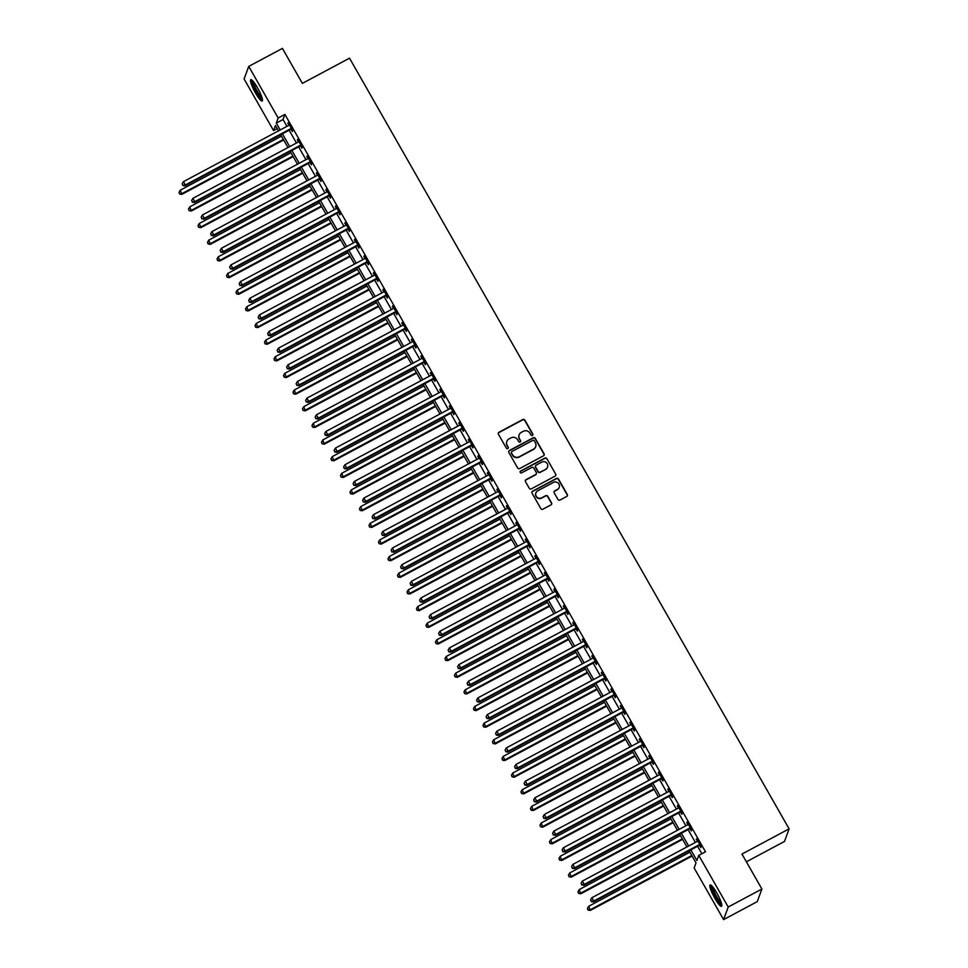 <?xml version="1.0" encoding="UTF-8"?>
<svg xmlns="http://www.w3.org/2000/svg" width="968" height="968" viewBox="0 0 968 968"><rect width="100%" height="100%" fill="white"/><g stroke="black" fill="none" stroke-linecap="round" stroke-linejoin="round"><path stroke-width="1.45" d="M532.412 435.431A1.065 1.041 20.2 0 0 532.811 434.015L524.886 420.124A1.525 1.476 20.2 0 0 522.817 419.519L499.016 432.236A1.525 1.476 20.2 0 0 498.435 434.257L506.361 448.148A1.065 1.041 20.2 0 0 508.285 448.027A1.065 1.041 20.2 0 0 508.212 447.156L507.184 445.365A4.876 4.743 20.2 0 1 509.035 438.915L511.019 437.863A4.876 4.743 20.2 0 1 517.638 439.787L518.654 441.577A1.065 1.041 20.2 0 0 520.59 441.456A1.065 1.041 20.2 0 0 520.506 440.585L519.489 438.794A4.876 4.743 20.2 0 1 521.328 432.345L523.313 431.292A4.876 4.743 20.2 0 1 529.932 433.204L530.96 435.007A1.065 1.041 20.2 0 0 532.412 435.431M532.811 435.043A1.065 1.041 20.2 0 0 532.69 434.354L524.765 420.463A1.525 1.476 20.2 0 0 522.696 419.87L498.883 432.587A1.525 1.476 20.2 0 0 498.278 433.192M508.212 448.184A1.065 1.041 20.2 0 0 508.091 447.494L507.184 445.365M520.506 441.614A1.065 1.041 20.2 0 0 520.385 440.924L519.489 438.794M714.856 898.304A12.1 2.142 61.9 0 1 710.137 884.982A12.1 2.142 61.9 0 1 716.816 893.004A12.1 2.142 61.9 0 1 721.535 906.338A12.1 2.142 61.9 0 1 714.856 898.304M255.516 92.988A12.1 2.142 61.9 0 1 250.785 79.654A12.1 2.142 61.9 0 1 257.464 87.689A12.1 2.142 61.9 0 1 262.195 101.011A12.1 2.142 61.9 0 1 255.516 92.988M557.967 499.452A1.525 1.476 20.2 0 0 560.036 500.045L566.716 496.475A1.525 1.476 20.2 0 0 567.284 494.466L558.488 479.039A1.525 1.476 20.2 0 0 556.418 478.434L532.618 491.151A1.525 1.476 20.2 0 0 532.037 493.16L540.834 508.599A1.525 1.476 20.2 0 0 542.903 509.192L550.974 504.885A1.525 1.476 20.2 0 0 551.554 502.876L547.779 496.269A1.525 1.476 20.2 0 0 545.71 495.664L541.717 497.806A4.078 3.957 20.2 0 1 535.897 492.906A4.078 3.957 20.2 0 1 537.724 490.812L553.394 482.439A4.078 3.957 20.2 0 1 559.214 487.34A4.078 3.957 20.2 0 1 557.386 489.433L554.773 490.824A1.525 1.476 20.2 0 0 554.204 492.845L557.967 499.452M277.223 128.635L273.557 130.595L244.105 78.977L248.74 66.393L282.414 48.4L302.367 83.369L349.521 58.177L789.114 828.862L741.96 854.054L761.901 889.023L728.214 907.016L723.592 919.6L694.141 867.981L696.016 862.875L689.131 850.799M248.74 66.393L278.179 118.023L276.303 123.117L280.212 129.966M690.837 849.88L696.899 860.491L698.775 855.397L705.515 851.792L284.919 114.418L278.179 118.023M698.775 855.397L728.214 907.016M543.52 455.807A1.525 1.476 20.2 0 0 544.089 453.798L535.292 438.371A1.525 1.476 20.2 0 0 533.223 437.766L509.422 450.483A1.525 1.476 20.2 0 0 508.841 452.492L517.638 467.931A1.525 1.476 20.2 0 0 519.707 468.524L543.52 455.807M546.884 458.699L555.692 474.126A1.525 1.476 20.2 0 1 555.112 476.147L531.311 488.864A1.525 1.476 20.2 0 1 529.242 488.259L525.479 481.653A1.525 1.476 20.2 0 1 526.048 479.644L535.703 474.489A1.525 1.476 20.2 0 0 536.284 472.469L533.779 468.089A1.525 1.476 20.2 0 0 531.71 467.496L521.667 472.856A1.065 1.041 20.2 0 1 520.143 471.573A1.065 1.041 20.2 0 1 520.615 471.029L544.827 458.094A1.525 1.476 20.2 0 1 546.884 458.699L555.692 474.126M284.919 114.418L283.043 119.524L286.939 126.36M289.142 130.22L296.438 143.022M298.64 146.87L305.936 159.672M308.139 163.519L315.435 176.321M317.637 180.181L324.933 192.971M327.136 196.831L334.432 209.632M336.634 213.48L343.93 226.282M346.133 230.13L353.429 242.932M355.631 246.792L362.927 259.581M365.13 263.441L372.426 276.243M374.628 280.091L381.924 292.893M384.127 296.74L391.423 309.542M393.625 313.402L400.921 326.192M403.124 330.052L410.42 342.853M412.622 346.701L419.918 359.503M422.121 363.351L429.417 376.153M431.619 380.013L438.915 392.802M441.118 396.662L448.414 409.464M450.616 413.312L457.912 426.114M460.115 429.961L467.411 442.763M469.613 446.623L476.909 459.413M479.112 463.273L486.408 476.075M488.61 479.922L495.906 492.724M498.109 496.572L505.405 509.374M507.607 513.234L514.903 526.023M517.106 529.883L524.402 542.685M526.604 546.533L533.9 559.335M536.103 563.182L543.399 575.984M545.601 579.844L552.897 592.634M555.1 596.494L562.396 609.295M564.598 613.143L571.894 625.945M574.097 629.793L581.393 642.595M583.595 646.455L590.891 659.244M593.094 663.104L600.39 675.906M602.592 679.754L609.888 692.556M612.091 696.403L619.387 709.205M621.589 713.065L628.885 725.855M631.088 729.715L638.384 742.516M640.586 746.364L647.882 759.166M650.085 763.014L657.381 775.816M659.583 779.676L666.879 792.465M669.082 796.325L676.378 809.127M678.58 812.975L685.876 825.777M688.079 829.624L695.375 842.426M697.577 846.286L701.836 853.752M291.138 129.373L292.372 131.539L292.687 130.692L288.125 122.694L288.839 125.356M300.637 146.023L301.871 148.189L302.185 147.342L297.624 139.344L298.338 142.006M310.135 162.672L311.369 164.838L311.684 163.991L307.122 156.005L307.836 158.655M319.634 179.334L320.868 181.5L321.182 180.641L316.621 172.655L317.335 175.305M329.132 195.984L330.366 198.15L330.681 197.303L326.119 189.304L326.833 191.966M338.631 212.633L339.865 214.799L340.179 213.952L335.618 205.954L336.332 208.616M348.129 229.283L349.363 231.449L349.678 230.602L345.116 222.616L345.83 225.266M357.628 245.945L358.862 248.111L359.176 247.251L354.615 239.265L355.329 241.915M367.126 262.594L368.36 264.76L368.675 263.913L364.113 255.915L364.827 258.577M376.625 279.244L377.859 281.41L378.173 280.563L373.612 272.565L374.326 275.227M386.123 295.893L387.357 298.059L387.672 297.212L383.11 289.226L383.824 291.876M395.622 312.555L396.856 314.721L397.17 313.862L392.609 305.876L393.323 308.526M405.12 329.205L406.354 331.371L406.669 330.524L402.107 322.526L402.821 325.188M414.619 345.854L415.853 348.02L416.167 347.173L411.606 339.175L412.32 341.837M424.117 362.504L425.351 364.67L425.666 363.823L421.104 355.837L421.818 358.487M433.616 379.166L434.85 381.331L435.164 380.472L430.603 372.486L431.317 375.136M443.114 395.815L444.348 397.981L444.663 397.134L440.101 389.136L440.815 391.798M452.613 412.465L453.847 414.631L454.161 413.784L449.6 405.786L450.314 408.448M462.111 429.114L463.345 431.28L463.66 430.433L459.098 422.447L459.812 425.097M471.61 445.776L472.844 447.942L473.158 447.083L468.597 439.097L469.311 441.747M481.108 462.426L482.342 464.592L482.657 463.745L478.095 455.746L478.809 458.409M490.607 479.075L491.841 481.241L492.155 480.394L487.594 472.396L488.308 475.058M500.105 495.725L501.339 497.891L501.654 497.044L497.092 489.058L497.806 491.708M509.604 512.387L510.838 514.553L511.14 513.693L506.591 505.707L507.305 508.357M519.102 529.036L520.336 531.202L520.639 530.355L516.089 522.357L516.803 525.019M528.601 545.686L529.835 547.852L530.137 547.005L525.588 539.007L526.302 541.669M538.099 562.335L539.333 564.501L539.636 563.654L535.086 555.668L535.8 558.318M547.598 578.997L548.832 581.163L549.134 580.304L544.585 572.318L545.299 574.968M557.096 595.647L558.33 597.813L558.633 596.966L554.083 588.967L554.797 591.63M566.595 612.296L567.829 614.462L568.131 613.615L563.582 605.617L564.296 608.279M576.093 628.946L577.327 631.112L577.63 630.265L573.08 622.279L573.794 624.929M585.592 645.608L586.826 647.774L587.128 646.914L582.579 638.928L583.293 641.578M595.078 662.257L596.324 664.423L596.627 663.576L592.077 655.578L592.791 658.24M604.577 678.907L605.823 681.073L606.125 680.226L601.576 672.228L602.29 674.89M614.075 695.556L615.321 697.722L615.624 696.875L611.074 688.889L611.788 691.539M623.573 712.218L624.82 714.384L625.122 713.525L620.573 705.539L621.287 708.189M633.072 728.868L634.318 731.034L634.621 730.187L630.071 722.188L630.785 724.85M642.57 745.517L643.817 747.683L644.119 746.836L639.57 738.838L640.284 741.5M652.069 762.167L653.315 764.333L653.618 763.486L649.068 755.5L649.782 758.15M661.567 778.829L662.814 780.995L663.116 780.135L658.567 772.149L659.281 774.799M671.066 795.478L672.312 797.644L672.615 796.797L668.065 788.799L668.779 791.461M680.565 812.128L681.811 814.294L682.113 813.447L677.564 805.449L678.278 808.111M690.063 828.777L691.309 830.943L691.612 830.096L687.062 822.11L687.776 824.76M699.561 845.439L700.808 847.605L701.11 846.746L696.561 838.76L697.275 841.41M746.376 861.798L784.491 841.446L789.114 828.862M761.901 889.023L757.279 901.607L723.592 919.6M278.494 130.874L275.432 125.501L273.557 130.595M686.929 846.94L679.633 834.138M677.431 830.29L670.134 817.488M667.932 813.64L660.636 800.838M658.434 796.979L651.137 784.189M648.935 780.329L641.639 767.527M639.437 763.679L632.14 750.878M629.938 747.03L622.642 734.228M620.44 730.368L613.143 717.578M610.941 713.719L603.645 700.917M601.443 697.069L594.146 684.267M591.944 680.419L584.648 667.617M582.446 663.758L575.149 650.968M572.947 647.108L565.651 634.306M563.449 630.458L556.152 617.657M553.95 613.809L546.654 601.007M544.452 597.147L537.155 584.357M534.953 580.497L527.657 567.696M525.455 563.848L518.158 551.046M515.956 547.198L508.66 534.396M506.458 530.537L499.161 517.747M496.959 513.887L489.663 501.085M487.461 497.237L480.164 484.436M477.962 480.588L470.666 467.786M468.464 463.926L461.167 451.136M458.965 447.276L451.669 434.475M449.467 430.627L442.17 417.825M439.968 413.977L432.672 401.175M430.47 397.316L423.173 384.526M420.971 380.666L413.675 367.864M411.473 364.016L404.176 351.215M401.974 347.367L394.678 334.565M392.476 330.705L385.179 317.915M382.977 314.055L375.681 301.254M373.479 297.406L366.182 284.604M363.98 280.756L356.684 267.954M354.482 264.095L347.185 251.305M344.983 247.445L337.687 234.643M335.485 230.795L328.188 217.994M325.986 214.146L318.69 201.344M316.488 197.484L309.191 184.694M306.989 180.834L299.693 168.033M297.491 164.185L290.194 151.383M287.992 147.535L280.696 134.733M282.402 133.814L289.71 146.616M291.9 150.476L299.209 163.265M301.399 167.125L308.707 179.927M310.897 183.775L318.206 196.577M320.396 200.424L327.704 213.226M329.894 217.086L337.203 229.876M339.393 233.736L346.701 246.537M348.891 250.385L356.2 263.187M358.39 267.035L365.698 279.837M367.888 283.697L375.197 296.486M377.387 300.346L384.695 313.148M386.885 316.996L394.194 329.798M396.384 333.645L403.692 346.447M405.882 350.307L413.191 363.097M415.381 366.957L422.689 379.759M424.879 383.606L432.188 396.408M434.378 400.256L441.686 413.058M443.876 416.918L451.185 429.707M453.375 433.567L460.683 446.369M462.873 450.217L470.182 463.019M472.372 466.866L479.68 479.668M481.87 483.528L489.179 496.318M491.369 500.178L498.677 512.979M500.867 516.827L508.176 529.629M510.366 533.477L517.674 546.279M519.864 550.139L527.173 562.928M529.363 566.788L536.671 579.59M538.861 583.438L546.17 596.24M548.36 600.087L555.668 612.889M557.858 616.749L565.167 629.539M567.357 633.399L574.665 646.2M576.855 650.048L584.164 662.85M586.354 666.698L593.662 679.5M595.852 683.36L603.161 696.149M605.351 700.009L612.659 712.811M614.849 716.659L622.158 729.461M624.348 733.308L631.656 746.11M633.846 749.97L641.155 762.76M643.345 766.62L650.653 779.421M652.843 783.269L660.152 796.071M662.342 799.919L669.65 812.721M671.84 816.581L679.149 829.37M681.339 833.23L688.647 846.032M283.043 119.524L276.303 123.117M287.811 123.541L288.416 123.214M297.309 140.203L297.914 139.876M306.808 156.852L307.413 156.526M316.306 173.502L316.911 173.175M325.805 190.151L326.41 189.825M335.303 206.813L335.908 206.487M344.802 223.463L345.407 223.136M354.3 240.112L354.905 239.786M363.799 256.762L364.404 256.435M373.297 273.424L373.902 273.097M382.796 290.073L383.401 289.747M392.294 306.723L392.899 306.396M401.793 323.373L402.398 323.046M411.291 340.034L411.896 339.707M420.79 356.684L421.395 356.357M430.288 373.333L430.893 373.007M439.787 389.983L440.392 389.656M449.285 406.645L449.89 406.318M458.784 423.294L459.389 422.968M468.282 439.944L468.887 439.617M477.781 456.594L478.386 456.267M487.279 473.255L487.884 472.928M496.778 489.905L497.383 489.578M506.276 506.554L506.881 506.228M515.775 523.204L516.38 522.877M525.273 539.866L525.878 539.539M534.772 556.515L535.377 556.189M544.27 573.165L544.875 572.838M553.769 589.814L554.374 589.488M563.267 606.476L563.872 606.149M572.766 623.126L573.371 622.799M582.264 639.775L582.869 639.449M591.763 656.425L592.368 656.098M601.261 673.087L601.866 672.76M610.76 689.736L611.365 689.41M620.258 706.386L620.863 706.059M629.757 723.035L630.362 722.709M639.255 739.697L639.86 739.37M648.754 756.347L649.359 756.02M658.252 772.996L658.857 772.67M667.751 789.646L668.356 789.319M677.249 806.308L677.854 805.981M686.748 822.957L687.353 822.631M696.246 839.607L696.851 839.28M519.09 435.019A4.876 4.743 20.2 0 0 519.356 439.133M506.784 441.589A4.876 4.743 20.2 0 0 507.063 445.704M544.125 455.19A1.525 1.476 20.2 0 0 543.968 454.137L535.171 438.71A1.525 1.476 20.2 0 0 533.102 438.105L509.289 450.822A1.525 1.476 20.2 0 0 508.684 451.439M534.263 440.791A1.065 1.041 20.2 0 0 532.811 440.379L511.915 451.536A1.065 1.041 20.2 0 0 511.515 452.951L512.592 454.839A4.876 4.743 20.2 0 0 519.211 456.763L533.501 449.14A4.876 4.743 20.2 0 0 535.34 442.691L534.263 440.791M511.394 452.262A1.065 1.041 20.2 0 0 511.382 453.29L511.515 452.951M535.619 446.805A4.876 4.743 20.2 0 1 533.368 449.479L519.09 457.102A4.876 4.743 20.2 0 1 512.471 455.178L511.382 453.29M555.729 475.53A1.525 1.476 20.2 0 0 555.571 474.477M536.32 473.872A1.525 1.476 20.2 0 1 535.582 474.828L525.926 479.983A1.525 1.476 20.2 0 0 525.309 480.6M546.763 459.038A1.525 1.476 20.2 0 0 544.694 458.445L520.494 471.368A1.065 1.041 20.2 0 0 520.094 471.755M545.722 469.129A4.078 3.957 20.2 0 0 546.351 462.644A4.078 3.957 20.2 0 0 541.729 462.135L536.212 465.088A1.525 1.476 20.2 0 0 535.631 467.096L538.135 471.489A1.525 1.476 20.2 0 0 540.204 472.081L545.601 469.48A4.078 3.957 20.2 0 0 547.489 467.217M535.473 466.044A1.525 1.476 20.2 0 0 535.51 467.447L535.631 467.096M545.601 469.48L540.071 472.42A1.525 1.476 20.2 0 1 538.002 471.827L535.51 467.447M559.153 487.509A4.078 3.957 20.2 0 1 557.265 489.772L554.652 491.163A1.525 1.476 20.2 0 0 554.035 491.78M535.836 493.075A4.078 3.957 20.2 0 0 541.596 498.145L541.717 497.806M551.591 504.267A1.525 1.476 20.2 0 0 551.421 503.215L547.658 496.608A1.525 1.476 20.2 0 0 545.589 496.003L541.596 498.145M567.321 495.858A1.525 1.476 20.2 0 0 567.163 494.805L558.367 479.378A1.525 1.476 20.2 0 0 556.298 478.773L532.485 491.49A1.525 1.476 20.2 0 0 531.88 492.107M281.482 136.113L180.29 190.176L181.875 194.35L283.684 139.973M179.77 193.697L179.007 192.366L179.649 194.036L182.19 193.503L283.382 139.44M179.007 192.366L180.29 190.176M181.875 194.35L179.649 194.036M291.441 128.526L291.235 128.538A1.549 1.512 20.2 0 0 290.678 128.72L185.311 184.997L183.412 181.669L288.779 125.38A1.549 1.512 20.2 0 0 289.226 125.017L289.359 124.86M291.876 129.288L290.92 129.397A1.549 1.512 20.2 0 0 290.364 129.567L184.997 185.856L185.311 184.997L182.904 185.191L182.141 183.859L182.904 185.191M182.77 185.529L184.997 185.856M183.412 181.669L182.141 183.859M290.981 152.762L189.788 206.825L191.374 211L293.183 156.622M189.268 210.346L188.506 209.015L189.147 210.685L191.688 210.153L292.88 156.102M188.506 209.015L189.788 206.825M191.374 211L189.147 210.685M300.479 169.424L199.287 223.475L200.872 227.661L302.681 173.272M198.767 226.996L198.004 225.665L198.646 227.335L201.187 226.802L302.379 172.752M198.004 225.665L199.287 223.475M200.872 227.661L198.646 227.335M309.978 186.074L208.786 240.124L210.371 244.311L312.18 189.922M208.265 243.658L207.503 242.315L208.144 243.996L210.685 243.464L311.877 189.401M207.503 242.315L208.786 240.124M210.371 244.311L208.144 243.996M300.939 145.176L300.733 145.2A1.549 1.512 20.2 0 0 300.177 145.369L194.81 201.659L192.91 198.319L298.277 142.042A1.549 1.512 20.2 0 0 298.725 141.679L298.858 141.51M301.375 145.938L300.419 146.047A1.549 1.512 20.2 0 0 299.862 146.216L194.495 202.506L194.81 201.659L192.402 201.852L191.64 200.509L192.402 201.852M192.269 202.191L194.495 202.506M192.91 198.319L191.64 200.509M310.438 161.825L310.232 161.85A1.549 1.512 20.2 0 0 309.675 162.019L204.308 218.308L202.409 214.981L307.776 158.691A1.549 1.512 20.2 0 0 308.223 158.328L308.356 158.171M310.873 162.588L309.917 162.697A1.549 1.512 20.2 0 0 309.361 162.866L203.994 219.155L204.308 218.308L201.901 218.502L201.138 217.171L201.901 218.502M201.767 218.841L203.994 219.155M202.409 214.981L201.138 217.171M319.936 178.475L319.73 178.499A1.549 1.512 20.2 0 0 319.174 178.669L213.807 234.958L211.907 231.63L317.274 175.341A1.549 1.512 20.2 0 0 317.722 174.978L317.855 174.821M320.372 179.249L319.416 179.346A1.549 1.512 20.2 0 0 318.859 179.528L213.492 235.805L213.807 234.958L211.399 235.151L210.637 233.82L211.399 235.151M211.266 235.49L213.492 235.805M211.907 231.63L210.637 233.82M319.476 202.723L218.284 256.786L219.869 260.961L321.679 206.583M217.764 260.307L217.001 258.976L217.643 260.646L220.184 260.114L321.376 206.051M217.001 258.976L218.284 256.786M219.869 260.961L217.643 260.646M329.435 195.137L329.229 195.149A1.549 1.512 20.2 0 0 328.672 195.33L223.305 251.607L221.406 248.28L326.773 191.991A1.549 1.512 20.2 0 0 327.22 191.628L327.353 191.47M329.87 195.899L328.914 196.008A1.549 1.512 20.2 0 0 328.358 196.177L222.991 252.466L223.305 251.607L220.898 251.801L220.135 250.47L220.898 251.801M220.764 252.14L222.991 252.466M221.406 248.28L220.135 250.47M262.364 99.038A10.479 1.851 61.9 0 1 261.59 98.7A10.479 1.851 61.9 0 1 255.237 89.286A10.479 1.851 61.9 0 1 252.515 80.61M253.434 81.627A9.704 1.706 -118.1 0 0 256.689 90.121A9.704 1.706 -118.1 0 0 261.965 97.671A9.704 1.706 -118.1 0 0 262.026 97.72M251.607 79.848A12.027 2.117 -118.1 0 0 255.455 90.302A12.027 2.117 -118.1 0 0 262.183 100.019A12.027 2.117 -118.1 0 0 262.497 100.236M721.705 904.366A10.479 1.851 61.9 0 1 716.066 897.372A10.479 1.851 61.9 0 1 711.867 885.938M712.775 886.954A9.704 1.706 -118.1 0 0 716.804 896.852A9.704 1.706 -118.1 0 0 721.378 903.047M710.948 885.163A12.027 2.117 -118.1 0 0 715.945 897.723A12.027 2.117 -118.1 0 0 721.838 905.552M328.975 219.373L227.782 273.436L229.368 277.61L331.177 223.233M227.262 276.957L226.5 275.626L227.141 277.296L229.682 276.763L330.874 222.713M226.5 275.626L227.782 273.436M229.368 277.61L227.141 277.296M338.473 236.035L237.281 290.085L238.866 294.272L340.675 239.882M236.761 293.606L235.998 292.276L236.64 293.945L239.181 293.413L340.373 239.362M235.998 292.276L237.281 290.085M238.866 294.272L236.64 293.945M347.972 252.684L246.779 306.735L248.365 310.922L350.174 256.532M246.259 310.268L245.497 308.925L246.138 310.607L248.679 310.075L349.871 256.012M245.497 308.925L246.779 306.735M248.365 310.922L246.138 310.607M357.47 269.334L256.278 323.397L257.863 327.571L359.673 273.194M255.758 326.918L254.995 325.587L255.637 327.257L258.178 326.724L359.37 272.661M254.995 325.587L256.278 323.397M257.863 327.571L255.637 327.257M366.969 285.983L265.776 340.046L267.362 344.221L369.171 289.843M265.256 343.567L264.494 342.236L265.135 343.906L267.676 343.374L368.869 289.323M264.494 342.236L265.776 340.046M267.362 344.221L265.135 343.906M338.933 211.786L338.727 211.811A1.549 1.512 20.2 0 0 338.171 211.98L232.804 268.269L230.904 264.929L336.271 208.652A1.549 1.512 20.2 0 0 336.719 208.289L336.852 208.12M339.369 212.549L338.413 212.657A1.549 1.512 20.2 0 0 337.856 212.827L232.489 269.116L232.804 268.269L230.396 268.463L229.634 267.12L230.396 268.463M230.263 268.801L232.489 269.116M230.904 264.929L229.634 267.12M348.432 228.436L348.226 228.46A1.549 1.512 20.2 0 0 347.669 228.629L242.302 284.919L240.403 281.591L345.77 225.302A1.549 1.512 20.2 0 0 346.217 224.939L346.35 224.782M348.867 229.198L347.911 229.307A1.549 1.512 20.2 0 0 347.355 229.476L241.988 285.766L242.302 284.919L239.895 285.112L239.132 283.781L239.895 285.112M239.762 285.451L241.988 285.766M240.403 281.591L239.132 283.781M357.93 245.085L357.724 245.11A1.549 1.512 20.2 0 0 357.168 245.279L251.801 301.568L249.901 298.241L355.268 241.952A1.549 1.512 20.2 0 0 355.716 241.589L355.849 241.431M358.366 245.86L357.41 245.957A1.549 1.512 20.2 0 0 356.853 246.138L251.486 302.415L251.801 301.568L249.393 301.762L248.631 300.431L249.393 301.762M249.26 302.101L251.486 302.415M249.901 298.241L248.631 300.431M367.429 261.747L367.223 261.759A1.549 1.512 20.2 0 0 366.666 261.941L261.299 318.218L259.4 314.89L364.767 258.601A1.549 1.512 20.2 0 0 365.214 258.238L365.347 258.081M367.864 262.51L366.908 262.618A1.549 1.512 20.2 0 0 366.352 262.788L260.985 319.077L261.299 318.218L258.892 318.411L258.129 317.081L258.892 318.411M258.758 318.75L260.985 319.077M259.4 314.89L258.129 317.081M376.927 278.397L376.721 278.421A1.549 1.512 20.2 0 0 376.165 278.59L270.798 334.88L268.898 331.54L374.265 275.263A1.549 1.512 20.2 0 0 374.713 274.9L374.846 274.731M377.363 279.159L376.407 279.268A1.549 1.512 20.2 0 0 375.85 279.437L270.483 335.727L270.798 334.88L268.39 335.073L267.628 333.73L268.39 335.073M268.257 335.412L270.483 335.727M268.898 331.54L267.628 333.73M376.467 302.645L275.275 356.696L276.86 360.882L378.669 306.493M274.755 360.217L273.992 358.886L274.634 360.556L277.175 360.023L378.367 305.973M273.992 358.886L275.275 356.696M276.86 360.882L274.634 360.556M386.426 295.046L386.22 295.071A1.549 1.512 20.2 0 0 385.663 295.24L280.296 351.529L278.397 348.202L383.764 291.912A1.549 1.512 20.2 0 0 384.211 291.549L384.344 291.392M386.861 295.809L385.905 295.918A1.549 1.512 20.2 0 0 385.349 296.087L279.982 352.376L280.296 351.529L277.889 351.723L277.126 350.392L277.889 351.723M277.755 352.062L279.982 352.376M278.397 348.202L277.126 350.392M385.966 319.295L284.774 373.346L286.359 377.532L388.168 323.143M284.253 376.879L283.491 375.536L284.132 377.217L286.673 376.685L387.865 322.622M283.491 375.536L284.774 373.346M286.359 377.532L284.132 377.217M395.924 311.696L395.718 311.72A1.549 1.512 20.2 0 0 395.162 311.89L289.795 368.179L287.895 364.851L393.262 308.562A1.549 1.512 20.2 0 0 393.71 308.199L393.843 308.042M396.36 312.47L395.404 312.567A1.549 1.512 20.2 0 0 394.847 312.749L289.48 369.026L289.795 368.179L287.387 368.372L286.625 367.041L287.387 368.372M287.254 368.711L289.48 369.026M287.895 364.851L286.625 367.041M395.464 335.944L294.272 390.007L295.857 394.182L397.666 339.804M293.752 393.528L292.989 392.197L293.631 393.867L296.172 393.335L397.364 339.272M292.989 392.197L294.272 390.007M295.857 394.182L293.631 393.867M405.423 328.358L405.217 328.37A1.549 1.512 20.2 0 0 404.66 328.551L299.293 384.828L297.394 381.501L402.761 325.212A1.549 1.512 20.2 0 0 403.208 324.849L403.341 324.691M405.858 329.12L404.902 329.229A1.549 1.512 20.2 0 0 404.346 329.398L298.979 385.688L299.293 384.828L296.886 385.022L296.123 383.691L296.886 385.022M296.752 385.361L298.979 385.688M297.394 381.501L296.123 383.691M404.963 352.594L303.771 406.657L305.356 410.831L407.165 356.454M303.25 410.178L302.488 408.847L303.129 410.517L305.67 409.984L406.863 355.934M302.488 408.847L303.771 406.657M305.356 410.831L303.129 410.517M414.921 345.007L414.715 345.031A1.549 1.512 20.2 0 0 414.159 345.201L308.792 401.49L306.892 398.151L412.259 341.873A1.549 1.512 20.2 0 0 412.707 341.51L412.84 341.341M415.357 345.77L414.401 345.879A1.549 1.512 20.2 0 0 413.844 346.048L308.477 402.337L308.792 401.49L306.384 401.684L305.622 400.341L306.384 401.684M306.251 402.022L308.477 402.337M306.892 398.151L305.622 400.341M414.461 369.256L313.269 423.306L314.854 427.493L416.663 373.103M312.749 426.827L311.986 425.496L312.628 427.166L315.169 426.634L416.361 372.583M311.986 425.496L313.269 423.306M314.854 427.493L312.628 427.166M424.42 361.657L424.214 361.681A1.549 1.512 20.2 0 0 423.657 361.851L318.291 418.14L316.391 414.812L421.758 358.523A1.549 1.512 20.2 0 0 422.205 358.16L422.338 358.003M424.855 362.419L423.899 362.528A1.549 1.512 20.2 0 0 423.343 362.697L317.976 418.987L318.291 418.14L315.883 418.333L315.12 417.002L315.883 418.333M315.749 418.672L317.976 418.987M316.391 414.812L315.12 417.002M423.96 385.905L322.767 439.956L324.353 444.143L426.162 389.753M322.247 443.489L321.485 442.146L322.126 443.828L324.667 443.296L425.859 389.233M321.485 442.146L322.767 439.956M324.353 444.143L322.126 443.828M433.918 378.306L433.712 378.331A1.549 1.512 20.2 0 0 433.156 378.5L327.789 434.789L325.889 431.462L431.256 375.173A1.549 1.512 20.2 0 0 431.704 374.81L431.837 374.652M434.354 379.081L433.398 379.178A1.549 1.512 20.2 0 0 432.841 379.359L327.474 435.636L327.789 434.789L325.381 434.983L324.619 433.652L325.381 434.983M325.248 435.322L327.474 435.636M325.889 431.462L324.619 433.652M433.458 402.555L332.266 456.618L333.851 460.792L435.661 406.415M331.746 460.139L330.983 458.808L331.625 460.478L334.166 459.945L435.358 405.882M330.983 458.808L332.266 456.618M333.851 460.792L331.625 460.478M442.957 419.204L341.764 473.267L343.35 477.454L445.159 423.064M341.244 476.788L340.482 475.457L341.123 477.127L343.664 476.595L444.856 422.544M340.482 475.457L341.764 473.267M343.35 477.454L341.123 477.127M452.455 435.866L351.263 489.917L352.848 494.103L454.657 439.714M350.743 493.438L349.98 492.107L350.622 493.777L353.163 493.256L454.355 439.194M349.98 492.107L351.263 489.917M352.848 494.103L350.622 493.777M461.954 452.516L360.761 506.579L362.347 510.753L464.156 456.364M360.241 510.1L359.479 508.757L360.12 510.439L362.661 509.906L463.853 455.843M359.479 508.757L360.761 506.579M362.347 510.753L360.12 510.439M471.452 469.165L370.26 523.228L371.845 527.403L473.654 473.025M369.74 526.749L368.977 525.418L369.619 527.088L372.16 526.556L473.352 472.493M368.977 525.418L370.26 523.228M371.845 527.403L369.619 527.088M480.951 485.815L379.759 539.878L381.344 544.064L483.153 489.675M379.238 543.399L378.476 542.068L379.117 543.738L381.658 543.205L482.851 489.155M378.476 542.068L379.759 539.878M381.344 544.064L379.117 543.738M490.449 502.477L389.257 556.527L390.842 560.714L492.651 506.324M388.737 560.048L387.974 558.717L388.616 560.387L391.157 559.867L492.349 505.804M387.974 558.717L389.257 556.527M390.842 560.714L388.616 560.387M499.948 519.126L398.755 573.189L400.341 577.364L502.15 522.974M398.235 576.71L397.473 575.367L398.114 577.049L400.655 576.517L501.847 522.454M397.473 575.367L398.755 573.189M400.341 577.364L398.114 577.049M509.446 535.776L408.254 589.839L409.839 594.013L511.649 539.636M407.734 593.36L406.971 592.029L407.613 593.699L410.154 593.166L511.346 539.103M406.971 592.029L408.254 589.839M409.839 594.013L407.613 593.699M518.945 552.425L417.752 606.488L419.338 610.675L521.147 556.285M417.232 610.009L416.47 608.678L417.111 610.348L419.652 609.816L520.844 555.765M416.47 608.678L417.752 606.488M419.338 610.675L417.111 610.348M528.443 569.087L427.251 623.138L428.836 627.325L530.645 572.935M426.731 626.659L425.968 625.328L426.61 626.998L429.151 626.477L530.343 572.415M425.968 625.328L427.251 623.138M428.836 627.325L426.61 626.998M537.942 585.737L436.749 639.8L438.335 643.974L540.144 589.585M436.229 643.321L435.467 641.978L436.108 643.659L438.649 643.127L539.841 589.064M435.467 641.978L436.749 639.8M438.335 643.974L436.108 643.659M547.44 602.386L446.248 656.449L447.833 660.624L549.642 606.246M445.728 659.97L444.965 658.639L445.607 660.309L448.148 659.777L549.34 605.714M444.965 658.639L446.248 656.449M447.833 660.624L445.607 660.309M556.939 619.036L455.746 673.099L457.332 677.285L559.141 622.896M455.226 676.62L454.464 675.289L455.105 676.959L457.646 676.426L558.839 622.376M454.464 675.289L455.746 673.099M457.332 677.285L455.105 676.959M566.437 635.698L465.245 689.748L466.83 693.935L568.639 639.545M464.725 693.269L463.962 691.938L464.604 693.608L467.145 693.088L568.337 639.025M463.962 691.938L465.245 689.748M466.83 693.935L464.604 693.608M575.936 652.347L474.744 706.41L476.329 710.585L578.138 656.195M474.223 709.931L473.461 708.588L474.102 710.27L476.643 709.738L577.836 655.675M473.461 708.588L474.744 706.41M476.329 710.585L474.102 710.27M585.434 668.997L484.242 723.06L485.827 727.234L587.636 672.857M483.722 726.581L482.959 725.25L483.601 726.92L486.142 726.387L587.334 672.324M482.959 725.25L484.242 723.06M485.827 727.234L483.601 726.92M594.933 685.646L493.74 739.709L495.326 743.896L597.135 689.506M493.22 743.23L492.458 741.899L493.099 743.569L495.64 743.037L596.832 688.986M492.458 741.899L493.74 739.709M495.326 743.896L493.099 743.569M604.431 702.308L503.239 756.359L504.824 760.545L606.634 706.156M502.719 759.88L501.956 758.549L502.598 760.219L505.139 759.698L606.331 705.636M501.956 758.549L503.239 756.359M504.824 760.545L502.598 760.219M613.93 718.958L512.737 773.021L514.323 777.195L616.132 722.806M512.217 776.542L511.455 775.199L512.096 776.88L514.637 776.348L615.829 722.285M511.455 775.199L512.737 773.021M514.323 777.195L512.096 776.88M623.428 735.607L522.236 789.67L523.821 793.845L625.63 739.467M521.716 793.191L520.953 791.86L521.595 793.53L524.136 792.998L625.328 738.935M520.953 791.86L522.236 789.67M523.821 793.845L521.595 793.53M632.927 752.257L531.735 806.32L533.32 810.506L635.129 756.117M531.214 809.841L530.452 808.51L531.093 810.18L533.634 809.647L634.827 755.597M530.452 808.51L531.735 806.32M533.32 810.506L531.093 810.18M642.425 768.919L541.233 822.969L542.818 827.156L644.627 772.766M540.713 826.49L539.95 825.159L540.592 826.829L543.133 826.309L644.325 772.246M539.95 825.159L541.233 822.969M542.818 827.156L540.592 826.829M651.924 785.568L550.731 839.631L552.317 843.806L654.126 789.416M550.211 843.152L549.449 841.809L550.09 843.491L552.631 842.959L653.823 788.896M549.449 841.809L550.731 839.631M552.317 843.806L550.09 843.491M661.422 802.218L560.23 856.281L561.815 860.455L663.625 806.078M559.71 859.802L558.947 858.471L559.589 860.141L562.13 859.608L663.322 805.545M558.947 858.471L560.23 856.281M561.815 860.455L559.589 860.141M670.921 818.867L569.729 872.93L571.314 877.117L673.123 822.727M569.208 876.451L568.446 875.12L569.087 876.79L571.628 876.258L672.82 822.207M568.446 875.12L569.729 872.93M571.314 877.117L569.087 876.79M443.417 394.968L443.211 394.98A1.549 1.512 20.2 0 0 442.654 395.162L337.287 451.439L335.388 448.111L440.755 391.822A1.549 1.512 20.2 0 0 441.202 391.459L441.335 391.302M443.852 395.731L442.896 395.839A1.549 1.512 20.2 0 0 442.34 396.009L336.973 452.298L337.287 451.439L334.88 451.632L334.117 450.301L334.88 451.632M334.746 451.971L336.973 452.298M335.388 448.111L334.117 450.301M452.915 411.618L452.709 411.642A1.549 1.512 20.2 0 0 452.153 411.811L346.786 468.101L344.886 464.761L450.253 408.484A1.549 1.512 20.2 0 0 450.701 408.121L450.834 407.951M453.351 412.38L452.395 412.489A1.549 1.512 20.2 0 0 451.838 412.658L346.471 468.948L346.786 468.101L344.378 468.294L343.616 466.951L344.378 468.294M344.245 468.633L346.471 468.948M344.886 464.761L343.616 466.951M462.414 428.267L462.208 428.292A1.549 1.512 20.2 0 0 461.651 428.461L356.284 484.75L354.385 481.423L459.752 425.134A1.549 1.512 20.2 0 0 460.199 424.771L460.332 424.613M462.849 429.03L461.893 429.139A1.549 1.512 20.2 0 0 461.337 429.308L355.97 485.597L356.284 484.75L353.877 484.944L353.114 483.613L353.877 484.944M353.744 485.283L355.97 485.597M354.385 481.423L353.114 483.613M471.912 444.917L471.706 444.941A1.549 1.512 20.2 0 0 471.15 445.111L365.783 501.4L363.883 498.072L469.25 441.783A1.549 1.512 20.2 0 0 469.698 441.42L469.831 441.263M472.348 445.691L471.392 445.788A1.549 1.512 20.2 0 0 470.835 445.97L365.468 502.247L365.783 501.4L363.375 501.593L362.613 500.262L363.375 501.593M363.242 501.932L365.468 502.247M363.883 498.072L362.613 500.262M481.411 461.579L481.205 461.591A1.549 1.512 20.2 0 0 480.648 461.772L375.281 518.049L373.382 514.722L478.749 458.433A1.549 1.512 20.2 0 0 479.196 458.07L479.329 457.912M481.846 462.341L480.89 462.45A1.549 1.512 20.2 0 0 480.334 462.619L374.967 518.909L375.281 518.049L372.874 518.243L372.111 516.912L372.874 518.243M372.74 518.582L374.967 518.909M373.382 514.722L372.111 516.912M490.909 478.228L490.703 478.252A1.549 1.512 20.2 0 0 490.147 478.422L384.78 534.711L382.88 531.371L488.247 475.094A1.549 1.512 20.2 0 0 488.695 474.731L488.828 474.562M491.345 478.991L490.389 479.099A1.549 1.512 20.2 0 0 489.832 479.269L384.465 535.558L384.78 534.711L382.372 534.905L381.61 533.562L382.372 534.905M382.239 535.244L384.465 535.558M382.88 531.371L381.61 533.562M500.408 494.878L500.202 494.902A1.549 1.512 20.2 0 0 499.645 495.071L394.279 551.361L392.379 548.033L497.746 491.744A1.549 1.512 20.2 0 0 498.193 491.381L498.326 491.224M500.843 495.64L499.887 495.749A1.549 1.512 20.2 0 0 499.331 495.918L393.964 552.208L394.279 551.361L391.871 551.554L391.108 550.223L391.871 551.554M391.738 551.893L393.964 552.208M392.379 548.033L391.108 550.223M509.906 511.527L509.7 511.552A1.549 1.512 20.2 0 0 509.144 511.721L403.777 568.01L401.877 564.683L507.244 508.394A1.549 1.512 20.2 0 0 507.692 508.031L507.825 507.873M510.342 512.302L509.386 512.399A1.549 1.512 20.2 0 0 508.829 512.58L403.462 568.857L403.777 568.01L401.357 568.204L400.607 566.873L401.357 568.204M401.236 568.543L403.462 568.857M401.877 564.683L400.607 566.873M519.405 528.189L519.199 528.201A1.549 1.512 20.2 0 0 518.642 528.383L413.276 584.66L411.376 581.332L516.743 525.043A1.549 1.512 20.2 0 0 517.19 524.68L517.323 524.523M519.84 528.952L518.884 529.06A1.549 1.512 20.2 0 0 518.328 529.23L412.961 585.519L413.276 584.66L410.856 584.854L410.105 583.523L410.856 584.854M410.734 585.192L412.961 585.519M411.376 581.332L410.105 583.523M528.903 544.839L528.697 544.863A1.549 1.512 20.2 0 0 528.141 545.032L422.774 601.322L420.874 597.982L526.241 541.705A1.549 1.512 20.2 0 0 526.689 541.342L526.822 541.173M529.339 545.601L528.383 545.71A1.549 1.512 20.2 0 0 527.826 545.879L422.459 602.169L422.774 601.322L420.354 601.515L419.604 600.172L420.354 601.515M420.233 601.854L422.459 602.169M420.874 597.982L419.604 600.172M538.402 561.488L538.196 561.513A1.549 1.512 20.2 0 0 537.639 561.682L432.272 617.971L430.373 614.644L535.74 558.354A1.549 1.512 20.2 0 0 536.187 557.991L536.32 557.834M538.837 562.251L537.881 562.36A1.549 1.512 20.2 0 0 537.325 562.529L431.958 618.818L432.272 617.971L429.852 618.165L429.102 616.834L429.852 618.165M429.731 618.504L431.958 618.818M430.373 614.644L429.102 616.834M547.9 578.138L547.694 578.162A1.549 1.512 20.2 0 0 547.138 578.332L441.771 634.621L439.871 631.293L545.238 575.004A1.549 1.512 20.2 0 0 545.686 574.641L545.819 574.484M548.336 578.912L547.38 579.021A1.549 1.512 20.2 0 0 546.823 579.191L441.456 635.468L441.771 634.621L439.351 634.814L438.601 633.483L439.351 634.814M439.23 635.153L441.456 635.468M439.871 631.293L438.601 633.483M557.399 594.8L557.193 594.824A1.549 1.512 20.2 0 0 556.636 594.993L451.269 651.27L449.37 647.943L554.737 591.654A1.549 1.512 20.2 0 0 555.184 591.291L555.317 591.133M557.834 595.562L556.878 595.671A1.549 1.512 20.2 0 0 556.322 595.84L450.955 652.13L451.269 651.27L448.849 651.464L448.099 650.133L448.849 651.464M448.728 651.803L450.955 652.13M449.37 647.943L448.099 650.133M566.897 611.449L566.691 611.474A1.549 1.512 20.2 0 0 566.135 611.643L460.768 667.932L458.868 664.592L564.235 608.315A1.549 1.512 20.2 0 0 564.683 607.952L564.816 607.783M567.333 612.212L566.377 612.321A1.549 1.512 20.2 0 0 565.82 612.49L460.453 668.779L460.768 667.932L458.348 668.126L457.598 666.783L458.348 668.126M458.227 668.465L460.453 668.779M458.868 664.592L457.598 666.783M576.396 628.099L576.19 628.123A1.549 1.512 20.2 0 0 575.633 628.293L470.266 684.582L468.367 681.254L573.734 624.965A1.549 1.512 20.2 0 0 574.181 624.602L574.314 624.445M576.831 628.861L575.875 628.97A1.549 1.512 20.2 0 0 575.319 629.152L469.952 685.429L470.266 684.582L467.846 684.775L467.096 683.444L467.846 684.775M467.726 685.114L469.952 685.429M468.367 681.254L467.096 683.444M585.894 644.749L585.688 644.773A1.549 1.512 20.2 0 0 585.132 644.942L479.765 701.231L477.865 697.904L583.232 641.615A1.549 1.512 20.2 0 0 583.68 641.252L583.813 641.094M586.33 645.523L585.374 645.632A1.549 1.512 20.2 0 0 584.817 645.801L479.45 702.078L479.765 701.231L477.345 701.425L476.595 700.094L477.345 701.425M477.224 701.764L479.45 702.078M477.865 697.904L476.595 700.094M595.393 661.41L595.187 661.434A1.549 1.512 20.2 0 0 594.63 661.604L489.264 717.881L487.364 714.553L592.731 658.264A1.549 1.512 20.2 0 0 593.178 657.901L593.311 657.744M595.828 662.173L594.872 662.281A1.549 1.512 20.2 0 0 594.316 662.451L488.949 718.74L489.264 717.881L486.844 718.075L486.093 716.744L486.844 718.075M486.722 718.413L488.949 718.74M487.364 714.553L486.093 716.744M604.891 678.06L604.685 678.084A1.549 1.512 20.2 0 0 604.129 678.253L498.762 734.543L496.862 731.203L602.229 674.926A1.549 1.512 20.2 0 0 602.677 674.563L602.81 674.394M605.327 678.822L604.371 678.931A1.549 1.512 20.2 0 0 603.814 679.1L498.447 735.39L498.762 734.543L496.342 734.736L495.592 733.393L496.342 734.736M496.221 735.075L498.447 735.39M496.862 731.203L495.592 733.393M614.39 694.709L614.184 694.734A1.549 1.512 20.2 0 0 613.627 694.903L508.26 751.192L506.361 747.865L611.728 691.575A1.549 1.512 20.2 0 0 612.175 691.212L612.308 691.055M614.825 695.472L613.869 695.581A1.549 1.512 20.2 0 0 613.313 695.762L507.946 752.039L508.26 751.192L505.841 751.386L505.09 750.055L505.841 751.386M505.719 751.725L507.946 752.039M506.361 747.865L505.09 750.055M623.888 711.359L623.682 711.383A1.549 1.512 20.2 0 0 623.126 711.565L517.759 767.842L515.859 764.514L621.226 708.225A1.549 1.512 20.2 0 0 621.674 707.862L621.807 707.705M624.324 712.133L623.368 712.242A1.549 1.512 20.2 0 0 622.811 712.412L517.444 768.689L517.759 767.842L515.339 768.035L514.589 766.704L515.339 768.035M515.218 768.374L517.444 768.689M515.859 764.514L514.589 766.704M633.387 728.021L633.181 728.045A1.549 1.512 20.2 0 0 632.624 728.214L527.257 784.491L525.358 781.164L630.725 724.887A1.549 1.512 20.2 0 0 631.172 724.512L631.305 724.354M633.822 728.783L632.866 728.892A1.549 1.512 20.2 0 0 632.31 729.061L526.943 785.35L527.257 784.491L524.837 784.685L524.087 783.354L524.837 784.685M524.716 785.024L526.943 785.35M525.358 781.164L524.087 783.354M642.885 744.67L642.679 744.695A1.549 1.512 20.2 0 0 642.123 744.864L536.756 801.153L534.856 797.813L640.223 741.536A1.549 1.512 20.2 0 0 640.671 741.173L640.804 741.004M643.321 745.433L642.365 745.541A1.549 1.512 20.2 0 0 641.808 745.711L536.441 802L536.756 801.153L534.336 801.347L533.586 800.004L534.336 801.347M534.215 801.685L536.441 802M534.856 797.813L533.586 800.004M652.384 761.32L652.178 761.344A1.549 1.512 20.2 0 0 651.621 761.514L546.255 817.803L544.355 814.475L649.722 758.186A1.549 1.512 20.2 0 0 650.169 757.823L650.302 757.666M652.819 762.082L651.863 762.191A1.549 1.512 20.2 0 0 651.307 762.373L545.94 818.65L546.255 817.803L543.834 817.996L543.084 816.665L543.834 817.996M543.714 818.335L545.94 818.65M544.355 814.475L543.084 816.665M661.882 777.97L661.676 777.994A1.549 1.512 20.2 0 0 661.12 778.175L555.753 834.452L553.853 831.125L659.22 774.836A1.549 1.512 20.2 0 0 659.668 774.473L659.801 774.315M662.318 778.744L661.362 778.853A1.549 1.512 20.2 0 0 660.805 779.022L555.438 835.299L555.753 834.452L553.333 834.646L552.583 833.315L553.333 834.646M553.212 834.985L555.438 835.299M553.853 831.125L552.583 833.315M671.381 794.631L671.175 794.655A1.549 1.512 20.2 0 0 670.618 794.825L565.251 851.102L563.352 847.774L668.719 791.497A1.549 1.512 20.2 0 0 669.166 791.122L669.299 790.965M671.816 795.394L670.86 795.502A1.549 1.512 20.2 0 0 670.304 795.672L564.937 851.961L565.251 851.102L562.832 851.295L562.081 849.965L562.832 851.295M562.711 851.634L564.937 851.961M563.352 847.774L562.081 849.965M680.879 811.281L680.673 811.305A1.549 1.512 20.2 0 0 680.117 811.474L574.75 867.764L572.85 864.424L678.217 808.147A1.549 1.512 20.2 0 0 678.665 807.784L678.798 807.615M681.315 812.043L680.359 812.152A1.549 1.512 20.2 0 0 679.802 812.321L574.435 868.611L574.75 867.764L572.33 867.957L571.58 866.614L572.33 867.957M572.209 868.296L574.435 868.611M572.85 864.424L571.58 866.614M680.419 835.529L579.227 889.58L580.812 893.766L682.621 839.377M578.707 893.101L577.944 891.77L578.586 893.44L581.127 892.92L682.319 838.857M577.944 891.77L579.227 889.58M580.812 893.766L578.586 893.44M690.378 827.93L690.172 827.955A1.549 1.512 20.2 0 0 689.615 828.124L584.249 884.413L582.349 881.086L687.716 824.796A1.549 1.512 20.2 0 0 688.163 824.433L688.296 824.276M690.813 828.693L689.857 828.802A1.549 1.512 20.2 0 0 689.301 828.983L583.934 885.26L584.249 884.413L581.828 884.607L581.078 883.276L581.828 884.607M581.707 884.946L583.934 885.26M582.349 881.086L581.078 883.276M689.918 852.179L588.726 906.242L590.311 910.416L692.12 856.027M588.205 909.763L587.443 908.42L588.084 910.101L590.625 909.569L691.817 855.506M587.443 908.42L588.726 906.242M590.311 910.416L588.084 910.101M699.876 844.58L699.67 844.604A1.549 1.512 20.2 0 0 699.114 844.786L593.747 901.063L591.847 897.735L697.214 841.446A1.549 1.512 20.2 0 0 697.662 841.083L697.795 840.926M700.312 845.354L699.356 845.463A1.549 1.512 20.2 0 0 698.799 845.633L593.432 901.91L593.747 901.063L591.327 901.256L590.577 899.925L591.327 901.256M591.206 901.595L593.432 901.91M591.847 897.735L590.577 899.925M291.235 128.538L290.92 129.397M290.678 128.72L290.364 129.567M300.733 145.2L300.419 146.047M300.177 145.369L299.862 146.216M310.232 161.85L309.917 162.697M309.675 162.019L309.361 162.866M319.73 178.499L319.416 179.346M319.174 178.669L318.859 179.528M329.229 195.149L328.914 196.008M328.672 195.33L328.358 196.177M338.727 211.811L338.413 212.657M338.171 211.98L337.856 212.827M348.226 228.46L347.911 229.307M347.669 228.629L347.355 229.476M357.724 245.11L357.41 245.957M357.168 245.279L356.853 246.138M367.223 261.759L366.908 262.618M366.666 261.941L366.352 262.788M376.721 278.421L376.407 279.268M376.165 278.59L375.85 279.437M386.22 295.071L385.905 295.918M385.663 295.24L385.349 296.087M395.718 311.72L395.404 312.567M395.162 311.89L394.847 312.749M405.217 328.37L404.902 329.229M404.66 328.551L404.346 329.398M414.715 345.031L414.401 345.879M414.159 345.201L413.844 346.048M424.214 361.681L423.899 362.528M423.657 361.851L423.343 362.697M433.712 378.331L433.398 379.178M433.156 378.5L432.841 379.359M443.211 394.98L442.896 395.839M442.654 395.162L442.34 396.009M452.709 411.642L452.395 412.489M452.153 411.811L451.838 412.658M462.208 428.292L461.893 429.139M461.651 428.461L461.337 429.308M471.706 444.941L471.392 445.788M471.15 445.111L470.835 445.97M481.205 461.591L480.89 462.45M480.648 461.772L480.334 462.619M490.703 478.252L490.389 479.099M490.147 478.422L489.832 479.269M500.202 494.902L499.887 495.749M499.645 495.071L499.331 495.918M509.7 511.552L509.386 512.399M509.144 511.721L508.829 512.58M519.199 528.201L518.884 529.06M518.642 528.383L518.328 529.23M528.697 544.863L528.383 545.71M528.141 545.032L527.826 545.879M538.196 561.513L537.881 562.36M537.639 561.682L537.325 562.529M547.694 578.162L547.38 579.021M547.138 578.332L546.823 579.191M557.193 594.824L556.878 595.671M556.636 594.993L556.322 595.84M566.691 611.474L566.377 612.321M566.135 611.643L565.82 612.49M576.19 628.123L575.875 628.97M575.633 628.293L575.319 629.152M585.688 644.773L585.374 645.632M585.132 644.942L584.817 645.801M595.187 661.434L594.872 662.281M594.63 661.604L594.316 662.451M604.685 678.084L604.371 678.931M604.129 678.253L603.814 679.1M614.184 694.734L613.869 695.581M613.627 694.903L613.313 695.762M623.682 711.383L623.368 712.242M623.126 711.565L622.811 712.412M633.181 728.045L632.866 728.892M632.624 728.214L632.31 729.061M642.679 744.695L642.365 745.541M642.123 744.864L641.808 745.711M652.178 761.344L651.863 762.191M651.621 761.514L651.307 762.373M661.676 777.994L661.362 778.853M661.12 778.175L660.805 779.022M671.175 794.655L670.86 795.502M670.618 794.825L670.304 795.672M680.673 811.305L680.359 812.152M680.117 811.474L679.802 812.321M690.172 827.955L689.857 828.802M689.615 828.124L689.301 828.983M699.67 844.604L699.356 845.463M699.114 844.786L698.799 845.633"/></g></svg>
